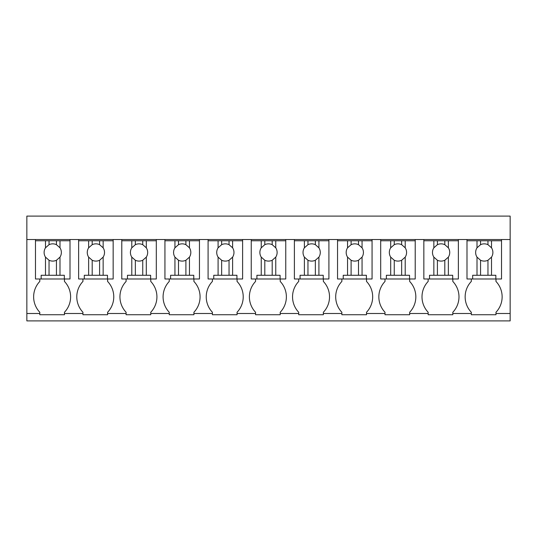 <?xml version="1.0" encoding="UTF-8"?>
<svg xmlns="http://www.w3.org/2000/svg" width="537" height="537" viewBox="0 0 537 537"><rect width="100%" height="100%" fill="white"/><g stroke="black" fill="none" stroke-linecap="round" stroke-linejoin="round"><path stroke-width="0.81" d="M26.85 313.501L26.85 239.529L510.15 239.529L510.15 320.898L26.85 320.898L26.85 313.501L39.798 313.501L39.798 312.265A22.346 22.346 0 0 1 39.798 281.448L39.798 278.978M26.85 239.529L26.85 216.102L510.15 216.102L510.15 239.529M39.798 313.501L39.798 314.736L64.453 314.736L64.453 313.501L82.946 313.501L82.946 314.736L107.608 314.736L107.608 313.501L126.101 313.501L126.101 314.736L150.756 314.736L150.756 313.501L169.249 313.501L169.249 314.736L193.911 314.736L193.911 313.501L212.404 313.501L212.404 314.736L237.059 314.736L237.059 313.501L255.552 313.501L255.552 314.736L280.213 314.736L280.213 313.501L298.706 313.501L298.706 314.736L323.361 314.736L323.361 313.501L341.861 313.501L341.861 314.736L366.516 314.736L366.516 313.501L385.009 313.501L385.009 314.736L409.671 314.736L409.671 313.501L428.164 313.501L428.164 314.736L452.819 314.736L452.819 313.501L471.311 313.501L471.311 314.736L495.973 314.736L495.973 313.501L510.15 313.501M70.005 239.529L70.005 240.757L35.482 240.757L35.482 239.529M495.973 313.501L495.973 312.265A22.346 22.346 0 0 0 495.973 281.448L495.973 278.978M471.311 313.501L471.311 312.265A22.346 22.346 0 0 1 471.311 281.448L471.311 278.978M452.819 313.501L452.819 312.265A22.346 22.346 0 0 0 452.819 281.448L452.819 278.978M428.164 313.501L428.164 312.265A22.346 22.346 0 0 1 428.164 281.448L428.164 278.978M409.671 313.501L409.671 312.265A22.346 22.346 0 0 0 409.671 281.448L409.671 278.978M385.009 313.501L385.009 312.265A22.346 22.346 0 0 1 385.009 281.448L385.009 278.978M366.516 313.501L366.516 312.265A22.346 22.346 0 0 0 366.516 281.448L366.516 278.978M341.861 313.501L341.861 312.265A22.346 22.346 0 0 1 341.861 281.448L341.861 278.978M323.361 313.501L323.361 312.265A22.346 22.346 0 0 0 323.361 281.448L323.361 278.978M298.706 313.501L298.706 312.265A22.346 22.346 0 0 1 298.706 281.448L298.706 278.978M280.213 313.501L280.213 312.265A22.346 22.346 0 0 0 280.213 281.448L280.213 278.978M255.552 313.501L255.552 312.265A22.346 22.346 0 0 1 255.552 281.448L255.552 278.978M237.059 313.501L237.059 312.265A22.346 22.346 0 0 0 237.059 281.448L237.059 278.978M212.404 313.501L212.404 312.265A22.346 22.346 0 0 1 212.404 281.448L212.404 278.978M193.911 313.501L193.911 312.265A22.346 22.346 0 0 0 193.911 281.448L193.911 278.978M169.249 313.501L169.249 312.265A22.346 22.346 0 0 1 169.249 281.448L169.249 278.978M150.756 313.501L150.756 312.265A22.346 22.346 0 0 0 150.756 281.448L150.756 278.978M126.101 313.501L126.101 312.265A22.346 22.346 0 0 1 126.101 281.448L126.101 278.978M107.608 313.501L107.608 312.265A22.346 22.346 0 0 0 107.608 281.448L107.608 278.978M82.946 313.501L82.946 312.265A22.346 22.346 0 0 1 82.946 281.448L82.946 278.978M64.453 313.501L64.453 312.265A22.346 22.346 0 0 0 64.453 281.448L64.453 278.978M501.518 239.529L501.518 240.757L491.516 240.757L491.516 247.812L487.958 244.677A8.626 8.626 0 0 0 480.561 244.677L477.004 247.812A8.626 8.626 0 0 0 477.004 257.129L477.004 275.28L472.667 275.28L472.667 278.978L466.995 278.978L466.995 239.529M458.37 239.529L458.37 240.757L448.368 240.757L448.368 247.812L444.804 244.677A8.626 8.626 0 0 0 437.407 244.677L433.849 247.812A8.626 8.626 0 0 0 433.849 257.129L433.849 275.28L429.519 275.28L429.519 278.978L423.847 278.978L423.847 239.529M415.215 239.529L415.215 240.757L405.213 240.757L405.213 247.812L401.656 244.677A8.626 8.626 0 0 0 394.259 244.677L390.694 247.812A8.626 8.626 0 0 0 390.694 257.129L390.694 275.28L386.365 275.28L386.365 278.978L380.693 278.978L380.693 239.529M372.067 239.529L372.067 240.757L362.059 240.757L362.059 247.812L358.501 244.677A8.626 8.626 0 0 0 351.104 244.677L347.546 247.812A8.626 8.626 0 0 0 347.546 257.129L347.546 275.28L343.217 275.28L343.217 278.978L337.545 278.978L337.545 239.529M328.913 239.529L328.913 240.757L318.911 240.757L318.911 247.812L315.353 244.677A8.626 8.626 0 0 0 307.956 244.677L304.392 247.812A8.626 8.626 0 0 0 304.392 257.129L304.392 275.28L300.062 275.28L300.062 278.978L294.39 278.978L294.39 239.529M285.758 239.529L285.758 240.757L275.756 240.757L275.756 247.812L272.199 244.677A8.626 8.626 0 0 0 264.801 244.677L261.244 247.812A8.626 8.626 0 0 0 261.244 257.129L261.244 275.28L256.908 275.28L256.908 278.978L251.242 278.978L251.242 239.529M242.61 239.529L242.61 240.757L232.608 240.757L232.608 247.812L229.044 244.677A8.626 8.626 0 0 0 221.647 244.677L218.089 247.812A8.626 8.626 0 0 0 218.089 257.129L218.089 275.28L213.76 275.28L213.76 278.978L208.088 278.978L208.088 239.529M199.455 239.529L199.455 240.757L189.454 240.757L189.454 247.812L185.896 244.677A8.626 8.626 0 0 0 178.499 244.677L174.941 247.812A8.626 8.626 0 0 0 174.941 257.129L174.941 275.28L170.605 275.28L170.605 278.978L164.933 278.978L164.933 239.529M156.307 239.529L156.307 240.757L146.306 240.757L146.306 247.812L142.741 244.677A8.626 8.626 0 0 0 135.344 244.677L131.787 247.812A8.626 8.626 0 0 0 131.787 257.129L131.787 275.28L127.457 275.28L127.457 278.978L121.785 278.978L121.785 239.529M113.153 239.529L113.153 240.757L103.151 240.757L103.151 247.812L99.593 244.677A8.626 8.626 0 0 0 92.196 244.677L88.632 247.812A8.626 8.626 0 0 0 88.632 257.129L88.632 275.28L84.302 275.28L84.302 278.978L78.63 278.978L78.63 239.529M35.482 240.757L35.482 278.978L41.154 278.978L41.154 275.28L59.996 275.28L59.996 257.129A8.626 8.626 0 0 0 59.996 247.812L56.439 244.677A8.626 8.626 0 0 0 49.042 244.677L45.484 247.812A8.626 8.626 0 0 0 45.484 257.129L45.484 275.28M45.484 240.757L45.484 247.812M49.042 240.757L49.042 244.677M56.439 240.757L56.439 244.677M59.996 240.757L59.996 247.812M70.005 240.757L70.005 278.978L64.333 278.978L64.333 275.28L59.996 275.28M41.154 278.978L64.333 278.978M59.996 257.129L56.439 260.264L56.439 275.28M45.484 257.129L49.042 260.264A8.626 8.626 0 0 0 56.439 260.264M49.042 260.264L49.042 275.28M103.151 240.757L78.63 240.757M88.632 240.757L88.632 247.812M92.196 240.757L92.196 244.677M99.593 240.757L99.593 244.677M103.151 247.812A8.626 8.626 0 0 1 103.151 257.129L103.151 275.28L88.632 275.28M113.153 240.757L113.153 278.978L107.481 278.978L107.481 275.28L103.151 275.28M84.302 278.978L107.481 278.978M103.151 257.129L99.593 260.264L99.593 275.28M88.632 257.129L92.196 260.264A8.626 8.626 0 0 0 99.593 260.264M92.196 260.264L92.196 275.28M146.306 240.757L121.785 240.757M131.787 240.757L131.787 247.812M135.344 240.757L135.344 244.677M142.741 240.757L142.741 244.677M146.306 247.812A8.626 8.626 0 0 1 146.306 257.129L146.306 275.28L131.787 275.28M156.307 240.757L156.307 278.978L150.635 278.978L150.635 275.28L146.306 275.28M127.457 278.978L150.635 278.978M146.306 257.129L142.741 260.264L142.741 275.28M131.787 257.129L135.344 260.264A8.626 8.626 0 0 0 142.741 260.264M135.344 260.264L135.344 275.28M189.454 240.757L164.933 240.757M174.941 240.757L174.941 247.812M178.499 240.757L178.499 244.677M185.896 240.757L185.896 244.677M189.454 247.812A8.626 8.626 0 0 1 189.454 257.129L189.454 275.28L174.941 275.28M199.455 240.757L199.455 278.978L193.783 278.978L193.783 275.28L189.454 275.28M170.605 278.978L193.783 278.978M189.454 257.129L185.896 260.264L185.896 275.28M174.941 257.129L178.499 260.264A8.626 8.626 0 0 0 185.896 260.264M178.499 260.264L178.499 275.28M232.608 240.757L208.088 240.757M218.089 240.757L218.089 247.812M221.647 240.757L221.647 244.677M229.044 240.757L229.044 244.677M232.608 247.812A8.626 8.626 0 0 1 232.608 257.129L232.608 275.28L218.089 275.28M242.61 240.757L242.61 278.978L236.938 278.978L236.938 275.28L232.608 275.28M213.76 278.978L236.938 278.978M232.608 257.129L229.044 260.264L229.044 275.28M218.089 257.129L221.647 260.264A8.626 8.626 0 0 0 229.044 260.264M221.647 260.264L221.647 275.28M275.756 240.757L251.242 240.757M261.244 240.757L261.244 247.812M264.801 240.757L264.801 244.677M272.199 240.757L272.199 244.677M275.756 247.812A8.626 8.626 0 0 1 275.756 257.129L275.756 275.28L261.244 275.28M285.758 240.757L285.758 278.978L280.092 278.978L280.092 275.28L275.756 275.28M256.908 278.978L280.092 278.978M275.756 257.129L272.199 260.264L272.199 275.28M261.244 257.129L264.801 260.264A8.626 8.626 0 0 0 272.199 260.264M264.801 260.264L264.801 275.28M318.911 240.757L294.39 240.757M304.392 240.757L304.392 247.812M307.956 240.757L307.956 244.677M315.353 240.757L315.353 244.677M318.911 247.812A8.626 8.626 0 0 1 318.911 257.129L318.911 275.28L304.392 275.28M328.913 240.757L328.913 278.978L323.24 278.978L323.24 275.28L318.911 275.28M300.062 278.978L323.24 278.978M318.911 257.129L315.353 260.264L315.353 275.28M304.392 257.129L307.956 260.264A8.626 8.626 0 0 0 315.353 260.264M307.956 260.264L307.956 275.28M362.059 240.757L337.545 240.757M347.546 240.757L347.546 247.812M351.104 240.757L351.104 244.677M358.501 240.757L358.501 244.677M362.059 247.812A8.626 8.626 0 0 1 362.059 257.129L362.059 275.28L347.546 275.28M372.067 240.757L372.067 278.978L366.395 278.978L366.395 275.28L362.059 275.28M343.217 278.978L366.395 278.978M362.059 257.129L358.501 260.264L358.501 275.28M347.546 257.129L351.104 260.264A8.626 8.626 0 0 0 358.501 260.264M351.104 260.264L351.104 275.28M405.213 240.757L380.693 240.757M390.694 240.757L390.694 247.812M394.259 240.757L394.259 244.677M401.656 240.757L401.656 244.677M405.213 247.812A8.626 8.626 0 0 1 405.213 257.129L405.213 275.28L390.694 275.28M415.215 240.757L415.215 278.978L409.543 278.978L409.543 275.28L405.213 275.28M386.365 278.978L409.543 278.978M405.213 257.129L401.656 260.264L401.656 275.28M390.694 257.129L394.259 260.264A8.626 8.626 0 0 0 401.656 260.264M394.259 260.264L394.259 275.28M448.368 240.757L423.847 240.757M433.849 240.757L433.849 247.812M437.407 240.757L437.407 244.677M444.804 240.757L444.804 244.677M448.368 247.812A8.626 8.626 0 0 1 448.368 257.129L448.368 275.28L433.849 275.28M458.37 240.757L458.37 278.978L452.698 278.978L452.698 275.28L448.368 275.28M429.519 278.978L452.698 278.978M448.368 257.129L444.804 260.264L444.804 275.28M433.849 257.129L437.407 260.264A8.626 8.626 0 0 0 444.804 260.264M437.407 260.264L437.407 275.28M491.516 240.757L466.995 240.757M477.004 240.757L477.004 247.812M480.561 240.757L480.561 244.677M487.958 240.757L487.958 244.677M491.516 247.812A8.626 8.626 0 0 1 491.516 257.129L491.516 275.28L477.004 275.28M501.518 240.757L501.518 278.978L495.846 278.978L495.846 275.28L491.516 275.28M472.667 278.978L495.846 278.978M491.516 257.129L487.958 260.264L487.958 275.28M477.004 257.129L480.561 260.264A8.626 8.626 0 0 0 487.958 260.264M480.561 260.264L480.561 275.28"/></g></svg>
